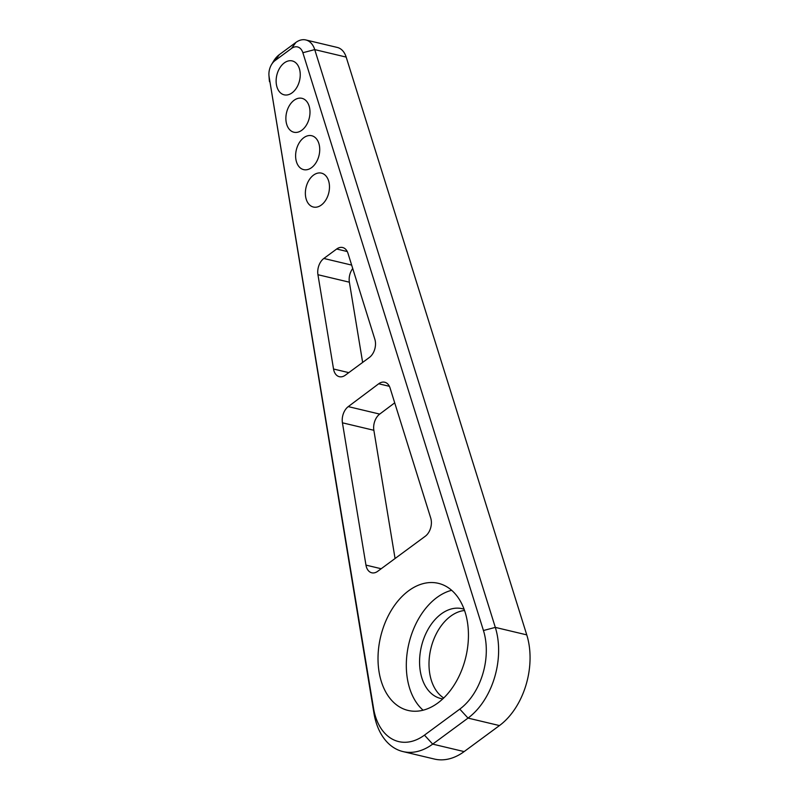 <?xml version="1.0" encoding="UTF-8"?>
<svg xmlns="http://www.w3.org/2000/svg" width="799" height="799" viewBox="0 0 799 799"><rect width="100%" height="100%" fill="white"/><g stroke="black" fill="none" stroke-linecap="round" stroke-linejoin="round"><path stroke-width="1.2" d="M342.431 422.811A13.064 8.759 -76.6 0 1 348.264 406.611L378.706 383.78A13.064 8.759 103.4 0 1 384.728 382.232A13.064 8.759 103.4 0 1 390.082 388.024L430.741 518.112A13.064 8.759 -76.6 0 1 425.278 536.249L377.707 571.305A13.064 8.759 -76.6 0 1 371.765 572.793A13.064 8.759 -76.6 0 1 365.962 565.113L342.431 422.811L373.862 430.291L395.066 558.511M317.942 274.716A13.064 8.759 -76.6 0 1 323.845 258.467L336.679 249.008A13.064 8.759 103.4 0 1 342.621 247.52A13.064 8.759 103.4 0 1 347.984 253.313L374.851 339.295A13.064 8.759 -76.6 0 1 369.398 357.443L345.288 375.21A13.064 8.759 -76.6 0 1 339.335 376.699A13.064 8.759 -76.6 0 1 333.533 369.008L317.942 274.716L349.373 282.197L362.646 362.416M269.123 76.844L373.542 708.304A56.619 37.962 -76.6 0 0 424.459 735.14L459.785 709.113A56.619 37.962 -76.6 0 0 483.445 630.511L302.861 52.724A13.064 8.759 -76.6 0 0 291.555 48.419L275.026 60.594A13.064 8.759 -76.6 0 0 271.54 64.539A13.064 8.759 -76.6 0 0 268.953 75.436A13.064 8.759 -76.6 0 0 269.123 76.844L373.942 713.157A65.328 43.795 -76.6 0 0 402.956 751.569A65.328 43.795 -76.6 0 0 432.698 744.119L468.024 718.091A65.328 43.795 -76.6 0 0 495.32 627.395L314.736 49.608A21.773 14.602 -76.6 0 0 305.807 39.95A21.773 14.602 -76.6 0 0 295.89 42.437L279.36 54.612A21.773 14.602 -76.6 0 0 273.558 61.183L271.54 64.539M301.832 130.237A17.418 11.675 -76.6 0 0 309.992 112.25A17.418 11.675 -76.6 0 0 301.962 98.327A17.418 11.675 -76.6 0 0 286.571 112.569A17.418 11.675 -76.6 0 0 293.902 132.225A17.418 11.675 -76.6 0 0 301.832 130.237M292.084 92.834A17.418 11.675 -76.6 0 0 300.244 74.846A17.418 11.675 -76.6 0 0 292.224 60.924A17.418 11.675 -76.6 0 0 276.824 75.166A17.418 11.675 -76.6 0 0 284.154 94.821A17.418 11.675 -76.6 0 0 292.084 92.834M311.57 167.64A17.418 11.675 -76.6 0 0 319.73 149.663A17.418 11.675 -76.6 0 0 311.71 135.73A17.418 11.675 -76.6 0 0 296.309 149.972A17.418 11.675 -76.6 0 0 303.64 169.628A17.418 11.675 -76.6 0 0 311.57 167.64M321.318 205.043A17.418 11.675 -76.6 0 0 329.478 187.066A17.418 11.675 -76.6 0 0 321.448 173.133A17.418 11.675 -76.6 0 0 306.057 187.375A17.418 11.675 -76.6 0 0 313.388 207.031A17.418 11.675 -76.6 0 0 321.318 205.043M437.842 702.99A65.328 43.795 -76.6 0 0 468.444 635.555A65.328 43.795 -76.6 0 0 438.351 583.33A65.328 43.795 -76.6 0 0 380.624 636.743A65.328 43.795 -76.6 0 0 408.109 710.441A65.328 43.795 -76.6 0 0 437.842 702.99M348.264 406.611L379.695 414.092A13.064 8.759 -76.6 0 0 373.862 430.291M379.695 414.092L394.716 402.836M352.729 268.514A13.064 8.759 -76.6 0 0 349.373 282.197M268.953 75.436L269.243 79.341A21.773 14.602 -76.6 0 0 269.523 81.698M451.645 590.301A65.328 43.795 -76.6 0 0 408.918 643.475A65.328 43.795 -76.6 0 0 423.11 710.201M305.807 39.95L337.248 47.431A21.773 14.602 103.4 0 1 346.177 57.089L526.761 634.875A65.328 43.795 -76.6 0 1 499.455 725.572L464.139 751.599A65.328 43.795 103.4 0 1 434.396 759.05L402.956 751.569M464.549 610.496A46.162 30.951 -76.6 0 0 430.841 648.698A46.162 30.951 -76.6 0 0 443.725 697.986M464.099 609.247A46.162 30.951 -76.6 0 0 462.212 608.708A46.162 30.951 -76.6 0 0 421.413 646.451A46.162 30.951 -76.6 0 0 440.838 698.526A46.162 30.951 -76.6 0 0 442.776 698.895M365.962 565.113L381.193 568.738M378.706 383.78L389.403 386.317M333.533 369.008L348.764 372.634M336.679 249.008L347.265 251.535M323.845 258.467L351.66 265.088M373.942 713.157L373.542 708.304M279.36 54.612L275.026 60.594M464.139 751.599L432.698 744.119L424.459 735.14M295.89 42.437L291.555 48.419M499.455 725.572L468.024 718.091L459.785 709.113M346.177 57.089L314.736 49.608L302.861 52.724M526.761 634.875L495.32 627.395L483.445 630.511"/></g></svg>
